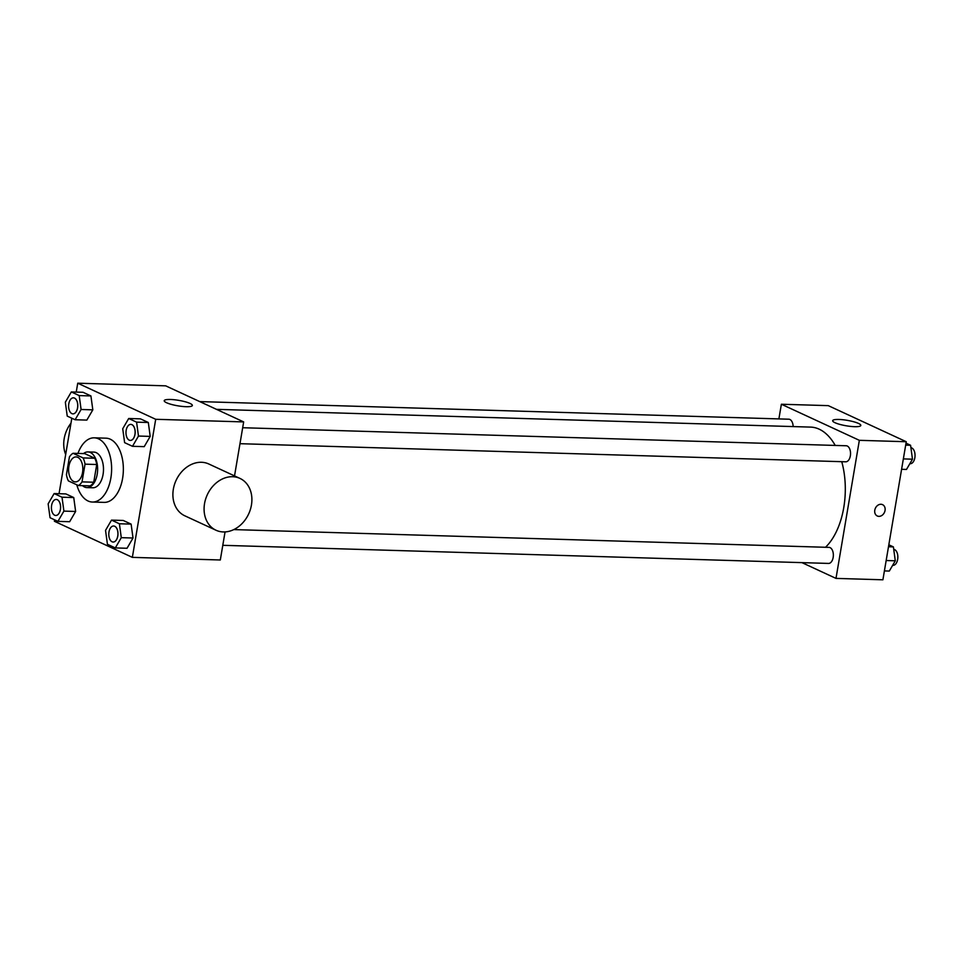 <?xml version="1.0" encoding="UTF-8"?>
<svg xmlns="http://www.w3.org/2000/svg" width="963" height="963" viewBox="0 0 963 963"><rect width="100%" height="100%" fill="white"/><g stroke="black" fill="none" stroke-linecap="round" stroke-linejoin="round"><path stroke-width="1.44" d="M82.541 472.568A12.495 7.114 91.7 0 1 75.355 481.897A12.495 7.114 91.7 0 1 68.614 469.198A12.495 7.114 91.7 0 1 76.101 456.919A12.495 7.114 91.7 0 1 82.541 472.568M83.059 457.919L73.056 453.284A16.961 9.666 91.7 0 0 69.42 456.944L66.435 474.651A16.961 9.666 91.7 0 0 68.385 480.898L78.388 485.533A16.961 9.666 91.7 0 0 82.024 481.873L85.021 464.154A16.961 9.666 91.7 0 0 83.059 457.919L94.783 458.268L84.78 453.633L73.056 453.284M82.024 481.873L93.748 482.222A16.961 9.666 91.7 0 1 90.113 485.882L78.388 485.533M93.748 482.222L96.745 464.515L85.021 464.154M94.783 458.268A16.961 9.666 91.7 0 1 96.745 464.515M82.517 485.653A17.84 10.16 -88.3 0 0 84.527 487.013A17.84 10.16 -88.3 0 0 86.923 487.591A17.84 10.16 -88.3 0 0 97.612 470.064A17.84 10.16 -88.3 0 0 87.982 451.924A17.84 10.16 -88.3 0 0 83.468 453.597M87.982 451.924L93.844 452.092A17.84 10.16 91.7 0 1 103.065 474.446A17.84 10.16 91.7 0 1 92.785 487.772L86.923 487.591M77.943 453.429A32.116 18.297 91.7 0 1 94.278 437.828A32.116 18.297 91.7 0 1 110.853 478.045A32.116 18.297 91.7 0 1 92.352 502.036A32.116 18.297 91.7 0 1 76.787 484.786M94.278 437.828L106.002 438.177A32.116 18.297 91.7 0 1 122.59 478.406A32.116 18.297 91.7 0 1 104.088 502.385L92.352 502.036M57.924 521.368L69.649 521.717L75.632 511.461L73.742 497.558L65.857 493.911L54.133 493.562L48.15 503.818L50.04 517.721L57.924 521.368L63.907 511.112L62.005 497.209L54.133 493.562M75.114 419.748L86.839 420.097L92.821 409.841L90.919 395.937L83.047 392.29L71.322 391.941L65.34 402.197L67.229 416.1L75.114 419.748L81.097 409.492L79.195 395.588L71.322 391.941M54.626 519.839L54.385 521.272L132.352 557.36L155.705 419.29L77.738 383.202L76.233 392.085M71.816 418.219L59.044 493.706M115.307 547.923L127.032 548.272L133.014 538.016L131.124 524.113L123.24 520.465L111.515 520.116L105.533 530.372L107.435 544.276L115.307 547.923L121.29 537.667L119.4 523.764L111.515 520.116M132.497 446.302L144.221 446.651L150.204 436.395L148.314 422.492L140.429 418.845L128.705 418.496L122.722 428.752L124.624 442.655L132.497 446.302L138.479 436.046L136.59 422.143L128.705 418.496M225.053 531.925L220.31 559.985L132.352 557.36M234.527 475.903L243.663 421.914L165.684 385.838L77.738 383.202M243.663 421.914L155.705 419.29M186.088 406.699A14.276 2.769 -170.4 0 1 171.426 404.424A14.276 2.769 -170.4 0 1 164.216 400.704A14.276 2.769 -170.4 0 1 178.745 400.355A14.276 2.769 -170.4 0 1 192.359 405.471A14.276 2.769 -170.4 0 1 186.088 406.699M216.001 530.24L184.812 515.807A28.553 22.799 -65.2 0 1 176.109 480.32A28.553 22.799 -65.2 0 1 208.79 463.985L239.98 478.418A28.553 22.799 -65.2 0 1 251.439 505.033A28.553 22.799 -65.2 0 1 216.001 530.24A28.553 22.799 -65.2 0 1 207.298 494.753A28.553 22.799 -65.2 0 1 239.98 478.418M70.985 423.142A28.553 22.799 114.8 0 0 64.184 438.683A28.553 22.799 114.8 0 0 65.677 454.476M841.758 461.686A64.232 36.594 91.7 0 1 843.769 507.549A64.232 36.594 91.7 0 1 825.508 547.285M216.494 409.347L810.605 427.103A64.232 36.594 91.7 0 1 835.222 445.436M239.98 443.69L845.731 461.807A8.017 4.574 -88.3 0 0 850.534 453.922A8.017 4.574 -88.3 0 0 846.212 445.761L242.676 427.728M233.804 529.59L829.023 547.381A8.017 4.574 91.7 0 1 833.164 557.433A8.017 4.574 91.7 0 1 828.541 563.427L222.79 545.311M199.75 401.595L788.817 419.206A8.017 4.574 91.7 0 1 793.151 426.585M801.926 562.621L835.992 578.39L859.345 440.32L781.378 404.243L778.886 418.917M781.378 404.243L828.276 405.64L906.255 441.728L882.902 579.798L835.992 578.39M906.255 441.728L859.345 440.32M854.542 426.681A14.276 2.769 -170.4 0 1 839.892 424.406A14.276 2.769 -170.4 0 1 832.67 420.687A14.276 2.769 -170.4 0 1 847.211 420.337A14.276 2.769 -170.4 0 1 860.814 425.453A14.276 2.769 -170.4 0 1 854.542 426.681M882.541 504.648A6.247 4.984 -65.2 0 1 885.045 510.474A6.247 4.984 -65.2 0 1 877.293 515.987A6.247 4.984 -65.2 0 1 875.391 508.223A6.247 4.984 -65.2 0 1 882.541 504.648A6.247 4.984 -65.2 0 1 885.045 510.474A6.247 4.984 -65.2 0 1 877.293 515.987M901.585 469.294L906.496 469.438L912.479 459.182L910.589 445.279L906.014 443.161M912.479 459.182L903.342 458.906M910.589 445.279L905.677 445.135M910.914 447.711A8.017 4.574 91.7 0 1 914.85 457.738A8.017 4.574 91.7 0 1 910.228 463.733L909.842 463.721M884.395 570.915L889.306 571.059L895.289 560.803L893.399 546.9L888.825 544.781M895.289 560.803L886.153 560.526M893.399 546.9L888.488 546.755M893.724 549.331A8.017 4.574 91.7 0 1 897.66 559.359A8.017 4.574 91.7 0 1 893.038 565.353L892.653 565.341M130.799 424.382L130.836 424.382A8.017 4.574 91.7 0 1 130.836 424.382A8.017 4.574 91.7 0 1 134.989 434.433A8.017 4.574 91.7 0 1 130.366 440.416A8.017 4.574 91.7 0 1 130.342 440.416L130.318 440.416A8.017 4.574 91.7 0 1 125.984 432.267A8.017 4.574 91.7 0 1 130.799 424.382A8.017 4.574 91.7 0 1 134.94 434.421A8.017 4.574 91.7 0 1 130.318 440.416M144.221 446.651L150.204 436.395L138.479 436.046M150.204 436.395L148.314 422.492L136.59 422.143M148.314 422.492L140.429 418.845M77.594 407.867A8.017 4.574 91.7 0 1 72.971 413.861A8.017 4.574 91.7 0 1 72.947 413.861A8.017 4.574 91.7 0 1 68.602 405.712A8.017 4.574 91.7 0 1 73.405 397.827A8.017 4.574 91.7 0 1 73.453 397.827A8.017 4.574 91.7 0 1 77.594 407.867M86.839 420.097L92.821 409.841L81.097 409.492M92.821 409.841L90.919 395.937L79.195 395.588M90.919 395.937L83.047 392.29M73.453 397.827L73.405 397.827A8.017 4.574 91.7 0 1 77.546 407.867A8.017 4.574 91.7 0 1 72.923 413.861L72.923 413.861M117.799 536.054A8.017 4.574 91.7 0 1 113.177 542.037A8.017 4.574 91.7 0 1 113.153 542.037A8.017 4.574 91.7 0 1 108.795 533.887A8.017 4.574 91.7 0 1 113.61 526.003A8.017 4.574 91.7 0 1 113.658 526.003A8.017 4.574 91.7 0 1 117.799 536.054M127.032 548.272L133.014 538.016L121.29 537.667M133.014 538.016L131.124 524.113L119.4 523.764M131.124 524.113L123.24 520.465M113.658 526.003L113.61 526.003A8.017 4.574 91.7 0 1 117.751 536.042A8.017 4.574 91.7 0 1 113.128 542.037L113.128 542.037M60.404 509.487A8.017 4.574 91.7 0 1 55.794 515.482A8.017 4.574 91.7 0 1 55.77 515.482L55.746 515.482A8.017 4.574 91.7 0 1 51.412 507.32A8.017 4.574 91.7 0 1 56.215 499.448A8.017 4.574 91.7 0 1 56.263 499.448A8.017 4.574 91.7 0 1 60.404 509.487M69.649 521.717L75.632 511.461L63.907 511.112M75.632 511.461L73.742 497.558L62.005 497.209M73.742 497.558L65.857 493.911M56.263 499.448L56.215 499.448A8.017 4.574 91.7 0 1 60.368 509.487A8.017 4.574 91.7 0 1 55.746 515.482"/></g></svg>
